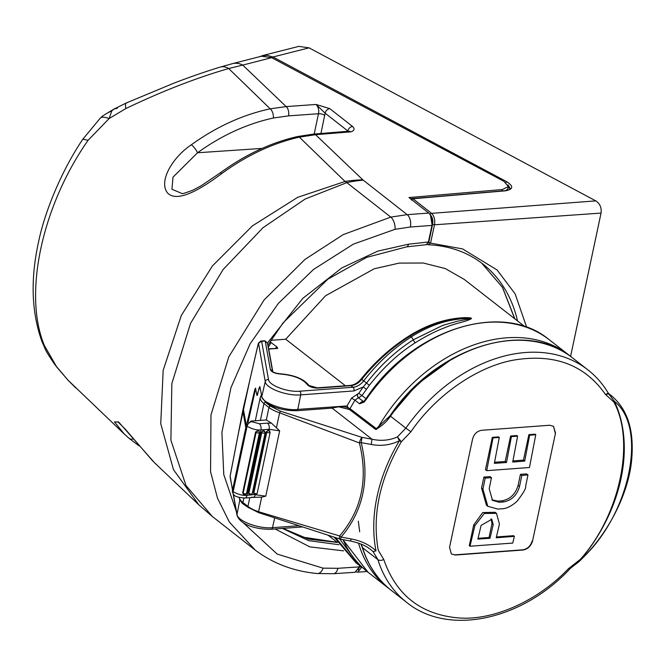 <?xml version="1.0" encoding="UTF-8"?>
<svg xmlns="http://www.w3.org/2000/svg" width="665" height="665" viewBox="0 0 665 665"><rect width="100%" height="100%" fill="white"/><g stroke="black" fill="none" stroke-linecap="round" stroke-linejoin="round"><path stroke-width="1" d="M124.455 434.195L68.063 380.23L56.425 366.473L44.447 345.65C22.901 294.47 41.87 206.15 88.088 140.315L109.127 118.561L125.801 108.561C162.036 91.23 196.333 77.888 228.694 68.52L270.19 108.827C242.841 114.704 216.582 126.666 191.404 144.721C173.257 156.782 158.104 180.897 167.53 192.95C178.17 204.105 205.144 185.967 221.761 173.54C246.856 155.294 272.725 143.158 299.366 137.14L345.052 181.462L297.662 197.347L252.476 225.842L212.409 265.95L181.287 315.526L163.166 370.339L160.747 423.713L173.49 469.673L198.91 504.901L154.538 462.765L118.719 422.109L114.43 421.884L124.455 434.195L129.01 438.268A6.999 4.705 130.2 0 0 129.135 438.385L139.035 445.841M198.893 504.885L212.335 516.489L185.984 485.525L170.897 440.23L171.844 383.555L190.547 323.373L223.099 269.549L263.007 227.713L305.085 199.068L346.822 182.642L345.052 181.462A139.933 110.648 -46.3 0 1 362.807 179.824L315.567 134.696L299.366 137.14A6.999 3.583 -102.8 0 0 297.346 136.583C270.572 142.751 244.803 154.895 220.057 173.016A6.999 1.746 53.7 0 1 221.761 173.54M220.057 173.016L201.013 185.859L192.734 190.223C185.435 192.95 181.819 194.039 181.894 193.49L171.919 189.242L173.016 177.148L197.53 152.759A6.999 1.671 -125.8 0 0 191.404 144.721M262.085 148.411L197.53 152.759C221.778 135.311 247.056 123.732 273.39 118.021A6.999 3.508 -102 0 0 270.19 108.827L286.158 106.591L242.742 65.095L228.694 68.52A23.325 14.065 -106.9 0 0 220.198 67.099L232.517 63.641A23.325 17.124 -104.4 0 1 242.742 65.095L271.653 57.68L503.912 181.329L508.409 186.566L502.383 189.533L408.967 197.547L428.759 213.066L407.204 214.654L362.807 179.824M117.323 108.212L113.915 109.118L126.3 102.975L174.097 83.083C190.73 76.708 206.092 71.371 220.198 67.099M126.932 102.917C125.502 102.734 125.128 104.613 125.801 108.561M111.82 110.847L107.772 112.809L113.915 109.118L111.82 110.847L109.127 118.561C104.546 116.924 101.62 116.766 100.349 118.062L82.842 139.193L88.088 140.315M54.671 364.37L56.425 366.473L54.671 364.37C48.786 355.65 45.627 350.513 45.195 348.959L41.945 341.536L44.447 345.65M56.234 366.448L68.063 380.23M133.324 438.867A6.999 4.705 130.2 0 1 129.135 438.385L124.463 434.203M255.36 550.196L229.383 522.075L217.48 498.151L210.556 471.685L210.971 414.952L228.802 356.831L264.047 300.006L305.069 259.358L343.24 234.604L390.779 217.106L346.822 182.642A139.933 102.801 -51.9 0 1 363.215 180.173M349.341 131.188L350.995 131.836C354.42 130.631 354.935 128.844 352.558 126.475L329.84 108.661L316.083 104.463L325.119 113.166L347.828 130.972A4.663 3.425 -51.9 0 1 352.558 126.475M107.772 112.809L107.772 112.809C99.285 117.988 103.108 115.918 100.365 118.046M236.333 511.526L223.764 474.569L221.919 432.341L230.93 387.72L250.173 343.738L278.344 303.398L313.531 269.433L353.339 244.155L395.052 229.3A9.327 4.688 -102.5 0 0 390.779 217.106L407.204 214.654A9.327 5.229 85.8 0 1 410.388 227.014L431.942 225.418C432.707 220.073 431.651 215.95 428.759 213.066M313.681 134.064A6.999 3.982 -94.6 0 1 315.567 134.696L350.995 131.836L349.133 131.196L313.681 134.064L297.346 136.583M329.84 108.661A4.663 3.425 128.1 0 0 325.119 113.166L320.946 133.474M347.712 131.313L348.452 131.254M431.942 225.418L428.426 241.969L426.332 244.67L406.515 246.898A4.663 2.552 83.6 0 0 408.468 244.221L428.426 241.969M410.405 198.677L430.031 197.139M506.115 190.572L507.969 188.627L508.409 186.566M232.517 63.641L261.428 56.217L271.653 57.68M324.786 115.411A4.663 1.754 -168 0 0 318.493 113.732C319.192 110.099 318.385 107.007 316.083 104.463L286.158 106.591A6.999 3.899 -94.1 0 1 288.519 115.868L318.493 113.732L314.179 134.022M359.366 566.879L337.845 568.309A9.327 5.254 86.2 0 1 333.506 573.712L355.035 572.282L359.366 566.879L359.632 565.632M411.161 199.267L411.577 199.234M509.872 189.109L508.451 186.034M430.446 215.061L432.067 224.77M432.35 224.745L428.576 241.27M428.842 241.254L428.268 242.575M359.499 566.231L358.776 568.824M359.765 566.214L359.856 565.799M338.909 544.71L308.693 540.628L282.392 528.434M337.23 542.324L301.22 536.896L282.966 528.392L308.477 539.107L337.396 542.457L327.862 535.026M524.968 326.731L464.245 279.408L445.234 268.535L423.248 263.016L399.224 263.099L374.22 268.785L325.584 295.734L285.701 339.225L270.913 340.322M505.982 182.617A1.397 0.79 118.1 0 1 506.896 181.811L272.991 56.991L266.141 55.128L259.99 56.592M426.897 244.487L427.977 244.712L430.554 243.124L428.775 242.318L428.11 242.999M514.876 318.868L502.499 287.363L481.618 263.057L502.399 287.272L514.71 318.743M270.007 341.777L277.089 347.072L277.721 348.402L268.469 348.776M345.418 385.767L285.701 339.225M452.956 318.809L470.754 317.887L471.56 318.518C466.007 321.985 455.45 323.032 444.877 327.679C435.666 331.12 425.816 336.141 415.317 342.741C399.042 352.94 383.722 367.113 369.358 385.268L362.001 395.567L358.734 393.372L363.223 386.972L366.398 389.291M508.085 184.845L510.196 188.561C510.92 189.201 509.124 189.924 504.818 190.722A1.397 0.806 85.1 0 1 505.209 190.855L412.998 198.76L411.577 200.115M411.361 199.741L412.998 198.76L431.56 213.349L595.798 200.88L309.034 47.847L298.818 46.375L262.775 55.519L259.5 56.833M358.152 570.063L359.989 565.898M430.554 243.124L434.503 224.787A1.397 0.524 -168 0 1 432.607 224.28L428.775 242.318M275.302 348.269L277.089 347.072M363.822 401.336A4.198 3.076 -52.1 0 1 363.265 401.427L358.568 397.77L362.001 395.567L366.016 398.692M243.324 408.169A2.801 1.047 13.1 0 0 243.257 408.318A2.801 1.047 13.1 0 0 243.249 408.493L258.369 343.381L261.636 341.311L268.527 379.54C268.934 385.409 287.729 392.416 299.749 391.211L353.007 387.263A2.801 1.588 85.8 0 1 353.979 390.929L363.223 386.972L366.515 383.082C380.014 365.642 395.584 351.236 413.239 339.84L442.865 325.326L457.744 321.145L471.277 318.527C451.236 318.111 431.194 324.254 411.153 336.947C393.215 348.526 377.388 363.181 363.672 380.895C360.613 384.719 357.055 386.839 353.007 387.263L350.954 385.658C355.002 385.243 358.601 383.156 361.752 379.399C375.816 361.951 391.918 347.521 410.064 336.099C430.338 323.581 450.471 317.521 470.471 317.895L466.315 317.621M570.578 356.407L601.044 213.091C601.717 207.729 599.971 203.656 595.798 200.88M526.705 327.346L515.151 293.897L497.129 269.998L462.591 248.918L430.604 243.124M352.616 556.414L339.707 538.966M334.171 537.112L356.182 563.014L334.32 537.162M335.551 537.569L357.346 563.92L362.167 567.395A2.801 1.92 123.6 0 0 362.25 567.453A2.801 1.92 123.6 0 0 362.6 567.619M264.479 340.788L260.888 341.054A2.801 1.588 85.8 0 1 261.636 341.311L265.227 341.045A2.801 1.588 -94.2 0 0 264.479 340.788L267.446 343.082L265.227 341.045L270.406 369.782A2.801 2.56 169.8 0 1 272.534 371.477M246.757 424.212L254.845 389.349L255.501 388.144L256.939 395.434L259.832 386.506L261.794 396.54L265.252 381.619L258.486 343.007M243.074 409.283L242.783 410.704A2.801 1.056 10.9 0 1 242.783 410.546L258.369 343.215L260.888 341.054M246.299 425.401L243.249 408.493L243.008 409.59M366.282 399.391L365.825 398.967L364.071 401.145A2.336 0.848 50.6 0 0 364.063 402.101L366.282 399.391A147.389 107.988 -52.1 0 1 549.232 339.732L569.016 355.152A147.389 107.988 -52.1 0 0 378.077 427.437M299.749 391.211A2.801 1.588 85.8 0 1 300.721 394.877L297.804 409.399L346.989 405.941L351.586 398.102L354.927 400.18L349.956 408.717M364.063 402.101L359.59 403.813L354.927 400.18L358.452 397.778L363.265 401.427A2.336 1.322 85.8 0 0 363.481 401.56M230.19 475.899L242.783 410.704L245.826 427.603M364.004 401.219A2.336 0.948 53.5 0 0 363.913 401.278L359.59 403.813A4.198 3.076 -52.1 0 1 363.148 401.436A2.336 1.322 85.8 0 0 363.414 401.594M364.071 401.145L363.913 401.278A2.336 0.948 53.5 0 0 363.805 402.3M347.97 407.828L347.363 406.165M346.989 405.941L348.643 408.086M265.942 402.666L270.381 406.124L280.389 411.145L361.993 437.37L372.009 439.224L332.084 408.111L297.538 410.671C285.451 411.003 274.919 408.335 265.942 402.666L260.904 395.966M340.222 406.539L338.618 406.797L349.424 409.507A2.336 1.704 -52.7 0 1 351.195 409.524L351.195 409.524C347.728 407.404 344.071 406.406 340.222 406.539M332.084 408.111L338.618 406.797M359.69 531.825L358.319 521.161M387.695 418.842L416.797 384.553L453.397 357.961M230.148 477.162L232.592 489.856M259.101 387.953L257.588 394.237M257.147 395.467L257.754 394.262M255.709 388.177L248.053 422.483M297.538 410.671L297.804 409.399C285.385 411.186 262.002 402.857 261.794 396.54L261.636 397.279M260.381 420.388L263.955 403.58A23.325 8.778 -168 0 1 260.298 397.313L261.012 395.658M248.835 507.869L242.276 503.38L240.14 500.255M349.424 409.507L375.634 429.474A32.652 23.923 127.9 0 0 390.505 416.199L405.85 428.16L397.429 436.913C389.366 440.446 380.887 441.219 372.009 439.224L371.228 444.453C380.97 446.365 390.363 445.134 399.399 440.77L397.429 436.913L401.311 441.801L410.937 431.751C435.658 395.326 477.312 366.373 514.178 360.023C554.402 353.423 584.834 364.902 605.458 394.453L608.234 393.181A2.336 2.311 59.1 0 0 608.741 393.904M373.614 427.936A2.336 1.704 -52.7 0 1 375.409 427.944L376.357 428.659L390.039 415.783L390.505 416.199A147.389 107.988 -52.1 0 1 572.515 357.878C525.533 318.435 435.683 347.438 390.039 415.783M376.664 429.307L375.634 429.474M280.389 411.145L279.608 412.815L359.391 442.948L361.203 442.632L371.228 444.453M350.497 541.027L340.48 539.182L341.128 537.062L339.624 535.94C361.743 510.13 368.335 479.132 359.391 442.948A4.663 1.28 -71.3 0 1 361.993 437.37L361.203 442.632C369.989 479.34 363.298 510.82 341.128 537.062L351.145 538.949L350.497 541.027C363.298 543.879 367.18 547.012 370.671 549.531L373.057 551.584L377.903 559.656L362.55 547.694A32.652 23.923 127.9 0 0 361.053 544.086M261.686 497.121L265.776 496.148L255.252 494.702A4.663 2.643 85.8 0 1 253.091 497.403L261.686 497.121L258.585 511.734A23.325 8.778 -168 0 1 247.937 506.389A1.397 1.022 127.9 0 0 248.228 507.412L258.643 512.649L339.84 539.007A4.663 1.28 -71.3 0 1 339.624 535.94L258.585 511.734L258.826 512.59M351.145 538.949C361.087 540.778 369.374 544.751 376.008 550.853L373.057 551.584L376.008 550.853A148.628 108.902 -52.1 0 1 399.399 440.77L401.311 441.801C379.698 478.991 372.009 515.142 378.252 550.271L383.78 559.506C396.207 595.424 421.394 614.917 459.34 617.985C494.178 620.47 538.201 600.578 568.417 568.708L580.462 559.248C619.896 515.151 635.532 441.585 613.878 402.017L605.458 394.453L608.749 393.904L614.435 401.352C648.234 428.044 629.547 515.824 580.803 559.564L580.462 559.248M246.258 425.592L247.064 426.232A4.663 3.375 128.1 0 1 251.794 421.718L259.358 423.746L267.571 423.131A4.663 2.643 85.8 0 1 269.15 429.299L279.657 430.854L271.445 423.123L266.308 419.947L250.988 421.086L246.258 425.592L232.326 491.111L233.332 494.536L234.147 495.151A4.663 3.408 -53.1 0 1 233.141 491.726C238.336 494.569 242.966 495.766 247.039 495.309L260.946 429.906C256.873 430.355 252.243 429.133 247.064 426.232L233.141 491.726L232.326 491.111M555.499 433.073L532.524 541.177C530.886 546.173 527.752 549.124 523.139 550.021L455.267 555.051L451.336 553.937L449.548 547.328L472.532 439.216C473.929 434.037 477.013 431.061 481.784 430.28L549.656 425.251L553.488 426.29L555.499 433.073L532.524 541.177M269.358 431.527L268.461 430.33L266.274 431.743L253.34 492.607L254.221 493.796M268.461 430.33L268.959 430.721A1.397 1.022 -52.1 0 1 269.558 430.887L268.918 430.413L269.15 429.299L260.946 429.906A4.663 2.643 85.8 0 0 259.358 423.746M570.553 568.176L568.417 568.708L570.479 568.251C522.349 620.304 448.243 636.455 406.656 602.357A147.389 107.988 -52.1 0 1 377.903 559.656A4.663 2.826 -17.3 0 0 383.78 559.506M523.139 550.021L522.873 549.814C527.544 548.957 530.645 545.99 532.191 540.928M555.167 432.815L553.488 426.298M451.344 553.937L455.267 555.051M522.873 549.814L455.001 554.843M570.661 568.11L578.666 561.925L580.803 559.564A148.071 108.486 127.9 0 0 614.435 401.352A2.336 1.488 -25.3 0 1 613.878 402.017M608.666 393.655L610.62 395.11M608.558 393.58L608.982 393.938A2.336 2.311 -42.7 0 1 608.65 393.647L608.65 393.647A2.336 2.311 -42.7 0 1 608.384 393.289M611.11 395.492L608.749 393.904M243.897 494.253L242.667 492.798L255.601 431.926L258.303 430.92L259.084 431.252L259.466 432.591A1.862 0.698 -168 0 1 258.087 432.982A1.862 0.698 -168 0 1 256.108 432.317A1.397 1.022 -52.1 0 1 257.521 430.962L257.372 430.845M499.29 437.479L498.534 436.897L492.333 437.354L485.458 469.69L486.722 470.67L529.473 467.503L535.774 434.719L529.631 435.234L524.71 461.103L512.707 462.05L517.628 436.174L511.418 436.631L506.497 462.507L494.361 463.355L499.29 437.479L493.014 437.886L486.722 470.67M517.628 436.174L516.813 435.542L510.604 435.999L505.192 461.485L494.577 462.275M535.774 434.719L535.092 434.187L528.883 434.644L523.463 460.138L512.923 460.912M473.713 524.951L474.818 525.815L484.286 513.463L496.497 513.372L495.109 512.291L482.699 512.574L473.713 524.951L469.299 545.699L469.989 546.239L512.748 543.064L514.361 536.347L513.513 535.682L496.414 536.954M481.551 488.068L486.423 505.209L487.827 506.306L482.923 489.132L481.551 488.068L483.887 477.071L485.209 478.102L482.923 489.132M487.827 506.306L497.786 509.082L501.859 508.783C506.198 508.758 511.194 506.331 516.83 501.51C523.372 493.189 526.323 488.01 525.683 485.965L527.968 474.935L526.647 473.904L520.437 474.361L521.826 475.442L519.54 486.472C516.905 495.35 511.51 500.512 503.355 501.975L499.29 502.275L492.524 500.388L489.191 488.725L491.485 477.694L490.097 476.614L483.887 477.071M520.437 474.361L518.101 485.359C515.45 494.22 510.047 499.373 501.884 500.828L497.811 501.127L491.817 499.772M268.959 430.721L268.195 430.779A1.397 1.022 127.9 0 0 266.781 432.134L253.839 492.998A1.397 1.022 127.9 0 0 254.13 494.02L253.922 493.771M264.362 431.884L263.481 430.704L261.295 432.109L248.361 492.981L249.242 494.162M264.072 430.87L263.481 430.704L263.98 431.095A1.397 1.022 -52.1 0 1 264.57 431.252L264.072 430.862M249.741 494.552A1.397 1.022 -52.1 0 1 249.151 494.386L248.943 494.137M492.333 437.354L493.014 437.886M505.192 461.485L506.497 462.507M510.604 435.999L511.418 436.631M523.463 460.138L524.71 461.103M528.883 434.644L529.631 435.234M496.497 513.372L499.432 524.103L496.215 537.802L514.361 536.347M474.818 525.815L469.989 546.239M491.485 477.694L485.209 478.102M527.968 474.935L521.826 475.442M262.717 430.762L263.98 431.095M481.094 525.408L491.784 519.274L493.222 524.56L490.005 538.259L477.877 539.107L481.094 525.408M493.222 524.56L491.984 523.596L489.033 537.495L490.005 538.259M491.984 523.596L491.069 518.833M489.033 537.495L478.069 538.309M273.39 118.021L288.519 115.868M502.083 190.963L502.383 189.533M333.506 573.712L317.222 573.529A9.327 5.694 -84.7 0 0 323.032 568.143L277.205 554.095L243.008 522.549M395.052 229.3L410.388 227.014M323.032 568.143L337.845 568.309M343.597 550.853L309.782 546.871L275.152 528.974M238.078 434.902L250.298 377.969M267.438 343.04L302.841 298.319L341.893 267.887L377.762 251.129L408.468 244.221M309.034 47.847L272.991 56.991A1.397 0.79 118.1 0 0 272.035 57.88M266.141 55.128A1.397 0.931 90.9 0 0 265.468 55.852M430.139 214.704C432.4 216.923 433.223 220.115 432.607 224.28M271.145 342.442A161.387 118.245 127.9 0 0 268.219 347.413M277.721 348.402L268.743 349.067L272.825 371.727M506.896 181.811C513.821 186.375 513.255 189.384 505.209 190.855M601.044 213.091L434.503 224.787C435.234 219.816 434.253 216.009 431.56 213.349A1.397 1.031 128.2 0 0 430.164 214.612M427.969 244.712C449.324 245.709 467.628 252.151 482.898 264.038A165.585 121.645 -51.9 0 1 517.528 320.946M350.206 385.409A2.801 1.588 85.8 0 1 350.954 385.658L318.136 388.094A2.801 1.588 -94.2 0 0 317.388 387.836L350.206 385.409C354.162 385.035 357.812 382.874 361.178 378.925L369.358 385.268M465.907 317.629L466.306 317.621C447.221 318.028 428.218 324.096 409.274 335.833A2.801 0.815 58 0 1 410.064 336.099L411.153 336.947A2.801 0.856 -122.7 0 1 413.239 339.84A2.801 0.856 -122.7 0 0 415.317 342.741M470.754 317.887A2.801 2.053 127.9 0 1 470.471 317.895L471.277 318.527A2.801 2.053 127.9 0 0 471.56 318.518M356.315 571.908L357.72 572.166L361.818 567.162M357.72 572.166L356.207 571.958M359.832 566.663A1.397 0.524 12 0 0 361.727 567.17L361.735 567.112M357.595 394.104A2.801 1.588 85.8 0 0 358.568 397.77L358.452 397.778A2.801 1.588 85.8 0 1 357.479 394.112L358.734 393.372M342.891 539.623L368.028 572.249A147.389 107.988 -52.1 0 1 343.032 539.656M317.388 387.836L308.967 385.517A2.801 2.461 150.7 0 0 307.089 384.387C302.267 378.609 293.323 375.151 280.264 374.021A2.801 1.114 -88.2 0 0 279.815 373.763C275.917 373.273 273.473 372.491 272.475 371.411L272.625 371.826M368.028 572.249L387.803 587.661A147.389 107.988 -52.1 0 1 358.493 543.122M242.841 410.396A2.801 1.056 10.9 0 0 242.783 410.546L230.132 476.04L232.509 490.271M280.264 374.021C274.894 373.506 271.611 372.101 270.406 369.782M318.136 388.094C312.957 388.061 309.275 386.822 307.089 384.387M351.586 398.102L357.479 394.112M233.457 494.635L237.023 514.436L239.857 499.756M268.527 379.54A2.801 2.56 169.8 0 0 265.252 381.619C265.726 388.285 287.089 396.249 300.721 394.877L353.979 390.929M274.678 517.96L272.492 527.686L298.926 525.732M237.014 515.3A2.801 2.56 -10.2 0 1 237.023 514.436C237.496 521.094 258.86 529.066 272.492 527.686A2.801 1.588 85.8 0 1 271.204 529.265C256.083 529.614 240.314 524.718 237.014 515.3L233.265 494.486M239.242 497.445A23.325 8.778 12 0 0 242.933 502.491L243.872 498.052M270.381 406.124A1.397 1.022 127.9 0 0 268.959 407.479A23.325 8.778 12 0 0 279.608 412.815L276.499 427.429M265.352 402.225A1.397 1.022 127.9 0 0 263.955 403.58L268.959 407.479L266.308 419.947M249.799 497.644L247.937 506.389L242.933 502.491A1.397 1.022 127.9 0 0 243.215 503.505L248.228 507.412M406.656 602.357L391.311 590.395A147.389 107.988 -52.1 0 1 362.55 547.694A2.336 1.413 162.7 0 1 362.209 547.229L360.912 544.028M572.515 357.878L587.868 369.84A147.389 107.988 -52.1 0 0 405.85 428.16L410.937 431.751M265.776 496.148L279.657 430.854M255.302 494.469L247.039 495.309A4.663 2.643 85.8 0 1 244.878 498.01L253.091 497.403A4.663 2.643 85.8 0 1 251.869 496.996M251.794 421.718L250.988 421.086M267.571 423.131L271.445 423.123M266.274 431.743L266.781 432.134A1.862 0.698 12 0 0 268.76 432.79A1.862 0.698 12 0 0 270.14 432.408L269.558 430.887M267.696 430.388L268.195 430.779M253.34 492.607L253.839 492.998A1.862 0.698 12 0 0 255.826 493.663A1.862 0.698 12 0 0 257.197 493.272L270.14 432.408M255.601 431.926L256.108 432.317L243.166 493.189L242.667 492.798M244.047 494.369A1.397 1.022 -52.1 0 1 243.166 493.189A1.862 0.698 -168 0 0 245.152 493.846A1.862 0.698 -168 0 0 246.524 493.463C245.352 494.943 244.321 495.192 243.457 494.203L243.132 493.945M259.317 432.217A1.862 0.698 -168 0 1 259.466 432.591L246.524 493.463M258.303 430.92L257.521 430.962M497.811 501.127L499.29 502.275M501.884 500.828L503.355 501.975M518.101 485.359L519.54 486.472M261.295 432.109L261.794 432.499L248.86 493.372A1.862 0.698 12 0 0 250.846 494.029A1.862 0.698 12 0 0 252.218 493.646C250.747 495.167 249.724 495.417 249.151 494.386A1.397 1.022 -52.1 0 1 248.86 493.372L248.361 492.981M264.57 431.252L265.152 432.774A1.862 0.698 12 0 1 263.781 433.164A1.862 0.698 12 0 1 261.794 432.499A1.397 1.022 -52.1 0 1 263.215 431.144M41.945 341.536C31.463 312.292 30.349 279.042 38.595 241.794C44.48 212.675 61.28 170.922 82.842 139.193M75.81 388.011L67.897 380.081M152.967 461.252L125.244 429.125L117.855 421.776L118.669 422.067M212.335 516.489L253.939 549.099M317.222 573.529C293.09 571.243 271.993 563.105 253.947 549.107M243.556 407.022L245.56 398.393M267.845 345.334L283.207 322.708L327.845 279.2L366.714 257.355L406.515 246.898M412.608 198.636L504.818 190.722M367.122 571.526L357.753 572.166M365.825 398.967C411.194 329.774 501.925 299.973 549.232 339.732M361.178 378.925C375.168 361.569 391.195 347.205 409.274 335.833M362.841 567.835L356.174 563.006M308.967 385.517L308.984 385.55C303.922 378.875 294.196 374.944 279.815 373.763M267.446 343.082L272.567 371.511M570.745 356.54L569.016 355.152M389.582 589.007L387.803 587.661M375.409 427.944L351.195 409.524M302.7 526.929L271.204 529.265M260.298 397.313L255.31 420.762M391.311 590.395C377.587 579.581 367.886 565.192 362.209 547.229M239.184 497.428L239.708 499.448L243.215 503.505M340.48 539.182L339.84 539.007M587.868 369.84C596.073 376.257 602.914 384.071 608.384 393.281L611.11 395.484C624.31 406.506 634.576 424.553 631.75 458.875C629.148 491.643 609.34 533.347 578.675 561.925M234.147 495.151C235.435 496.664 239.009 497.62 244.878 498.01M254.13 494.02C254.703 495.043 255.726 494.793 257.197 493.272M265.152 432.774L252.218 493.646"/></g></svg>
